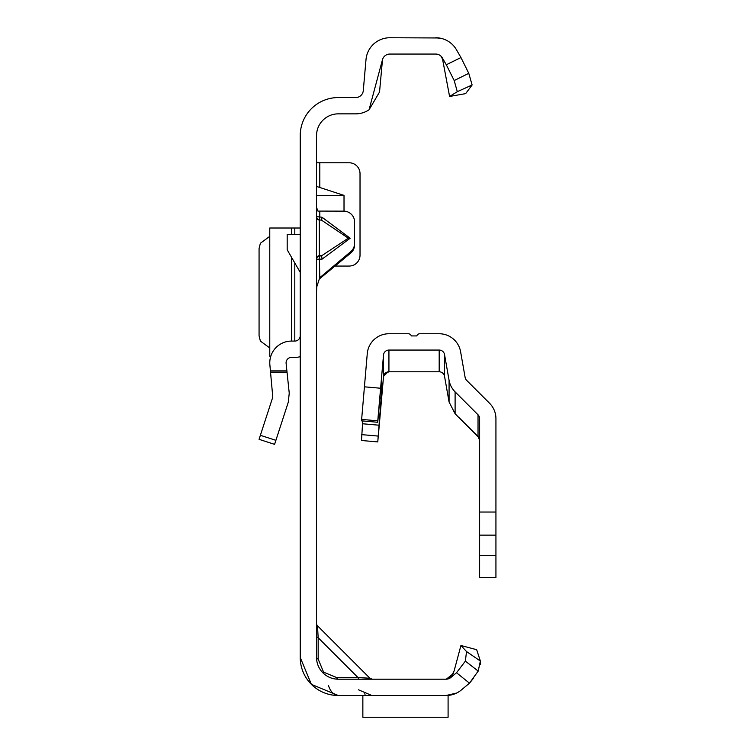 <?xml version="1.0" encoding="UTF-8"?>
<svg xmlns="http://www.w3.org/2000/svg" width="755" height="755" viewBox="0 0 755 755"><rect width="100%" height="100%" fill="white"/><g stroke="black" fill="none" stroke-linecap="round" stroke-linejoin="round"><path stroke-width="1.13" d="M316.543 216.874A3.265 3.237 180 0 0 319.318 220.073L319.318 255.643L321.602 255.785L322.083 259.144L316.543 259.21A3.265 3.114 180 0 1 319.318 256.134L321.602 255.785L348.31 238.174L321.602 220.215L322.083 217.298L350.188 238.221L348.31 238.174M316.543 207.37L317.912 211.089L343.714 211.145A10.872 10.834 180 0 1 354.586 221.979L354.586 243.374A10.872 10.834 180 0 1 350.707 251.67L319.686 277.783M359.644 679.198A3.265 1.887 90 0 1 358.012 677.565L369.941 678.245L317.496 625.791L318.166 637.73A3.265 1.887 0 0 1 316.543 636.097M316.543 623.488A3.265 3.265 0 0 0 317.496 625.791L369.941 678.245L372.253 679.198M318.166 659.087L323.584 672.158L336.655 677.565L358.012 677.565L318.166 637.73L318.166 659.087A3.265 1.887 0 0 1 316.543 657.454L316.543 135.598A21.744 21.744 0 0 1 338.287 113.854L355.709 113.854A23.915 23.915 0 0 0 369.053 109.786L382.483 59.702A7.607 7.607 0 0 1 389.825 54.058L435.72 54.058A7.607 7.607 0 0 1 442.317 57.861L446.299 64.77L460.956 57.54L456.435 49.707A23.915 23.915 0 0 0 435.72 37.75A23.915 23.915 0 0 1 435.795 37.75M456.615 693.052L446.073 695.506L338.287 695.506L311.381 684.36L300.235 657.454L300.235 135.598A38.052 38.052 0 0 1 338.287 97.555L355.709 97.555A7.607 7.607 0 0 0 363.287 90.6L366.005 59.579A23.915 23.915 0 0 1 389.825 37.75L438.91 37.967M317.157 162.778L316.543 161.4M344.016 211.145L344.016 195.394L316.543 186.428M335.182 266.062L349.15 266.062A10.872 10.872 0 0 0 360.022 255.19L360.022 173.65A10.872 10.872 0 0 0 349.15 162.778L316.543 162.778M354.586 243.374L354.586 244.79A10.872 10.834 180 0 1 350.707 253.085L319.11 279.199M316.543 258.72A3.265 3.114 180 0 1 319.318 255.643L319.799 277.5L316.779 286.796L316.543 291.534M446.29 695.506L448.092 695.506L448.092 717.25L362.853 717.25L448.092 717.212M449.291 678.481L453.406 673.554L446.271 679.198L338.287 679.198A21.744 21.744 0 0 1 316.543 657.454M456.52 672.743L465.373 661.116L466.524 651.546L460.927 645.497L476.679 649.715L480.369 661.059L478.189 671.101L469.478 683.162L456.52 672.743L450.952 677.414A7.607 7.607 0 0 1 446.054 679.198A7.607 7.607 0 0 0 446.677 679.17L451.009 677.027L454.095 671.006L451.075 676.961L449.017 678.537L446.705 679.17M460.927 645.497L454.095 671.006M328.5 685.719A19.573 11.297 -90 0 0 338.287 695.506A38.052 38.052 0 0 1 300.235 657.454M446.054 695.506A23.915 23.915 0 0 0 461.428 689.91L469.478 683.162M473.744 677.886L469.61 683.048L461.428 689.91M382.483 59.702L379.538 92.025L369.053 109.786M441.42 38.439A23.915 23.915 0 0 1 441.581 38.477L435.72 37.75L439.882 38.118M435.72 54.058L435.739 54.058A7.607 7.607 0 0 1 440.977 56.163L443.213 60.343M449.584 96.461L465.646 93.629L472.12 84.985L457.303 91.685L449.584 96.461L442.317 57.861M466.524 651.546L480.369 661.059L480.586 664.457M478.189 671.101L465.373 661.116M336.655 677.565A3.265 1.887 -90 0 0 338.287 679.198M460.956 57.54L468.77 73.329L472.12 84.985M457.303 91.685L454.189 80.54L446.299 64.77M454.189 80.54L468.77 73.329M362.853 695.506L362.853 717.212M319.799 277.5L319.799 278.916M319.799 211.145L319.799 216.949L316.543 216.666A3.265 3.237 -0 0 0 319.318 219.865L321.602 220.215L319.318 219.865L319.799 216.949L322.083 217.298M344.016 195.394L316.543 195.394M259.069 439.325L274.584 444.365L259.069 439.325L272.791 397.121L269.894 365.099A21.744 21.744 0 0 1 291.515 341.081L294.799 341.081A5.436 5.436 0 0 0 300.235 335.645M300.235 356.7A21.744 21.744 0 0 1 294.799 357.389L291.515 357.389A5.436 5.436 0 0 0 286.107 363.391L289.24 393.166L288.297 402.16L274.584 444.365M300.235 272.376L287.183 249.782L287.183 234.541L300.235 234.541M269.771 228.01L269.771 356.303L269.771 228.01L300.235 228.01M269.771 356.303L270.771 356.303M269.771 236.343L260.381 243.242L259.069 248.555L259.069 335.758L260.381 341.071L269.771 347.98M478.104 436.569L458.653 417.194L478.028 436.494L479.623 440.344M478.963 437.758L455.105 413.768L449.074 402.009L444.535 376.283L444.535 354.548A5.436 5.436 -0 0 0 439.183 350.056L439.183 371.79A5.436 5.436 180 0 1 444.535 376.283M479.623 535.135L495.931 535.135L495.931 555.623L479.623 555.623L479.623 418.638A5.436 5.436 -0 0 0 478.028 414.797L455.105 391.873A21.744 21.744 180 0 1 449.074 380.275L444.535 354.548M362.711 420.95L361.513 440.495L377.764 441.92L383.512 376.377L388.325 371.517L389.533 371.583L384.899 373.404A5.436 5.436 -0 0 0 383.512 376.575L378.708 431.52L383.512 376.745A5.436 5.436 180 0 1 388.929 371.79L439.183 371.79M388.929 371.488L388.929 350.056L439.183 350.056M361.513 440.495L377.764 441.92L381.549 392.666L381.549 378.991L377.764 422.272L361.513 420.846L367.27 353.595A21.744 21.744 -0 0 1 388.929 333.748L408.257 333.748A3.265 3.265 180 0 1 411.333 335.928L416.769 335.928A3.265 3.265 180 0 1 419.846 333.748L439.183 333.748A21.744 21.744 -0 0 1 460.597 351.717L465.127 377.443A5.436 5.436 180 0 0 466.637 380.341L489.561 403.264A21.744 21.744 -0 0 1 495.931 418.638L495.931 535.135M495.931 555.623L495.931 577.481L479.623 577.377L479.623 555.623M388.929 350.056A5.436 5.436 -0 0 0 383.512 355.02L383.512 376.377M361.513 420.846L377.764 422.272L377.764 420.818L361.513 419.402M364.363 386.815L380.605 388.24L377.764 420.818M380.605 388.24L383.512 355.02M350.188 238.221L322.083 259.144M322.904 672.828L323.584 672.158M319.799 162.778L319.799 187.382M358.012 677.565L346.205 677.565M318.166 637.73L318.166 649.536M350.707 253.085L350.707 251.67M270.498 370.884L286.9 370.884M260.381 435.295L275.896 440.335M287.032 372.149L270.63 372.149M294.799 228.01L294.799 234.541M294.799 262.957L294.799 341.081M291.515 228.01L291.515 234.541M291.515 257.285L291.515 341.081M449.074 380.275L449.074 402.009M478.028 414.797L478.028 436.494M455.105 391.873L455.105 413.768M479.623 512.041L495.931 512.041M361.513 434.616L377.764 436.041M362.466 423.753L378.708 425.178M379.888 397.998L381.077 398.102M380.369 392.562L381.549 392.666M358.417 689.777L371.866 695.506M364.297 693.817L365.127 694.166"/></g></svg>
